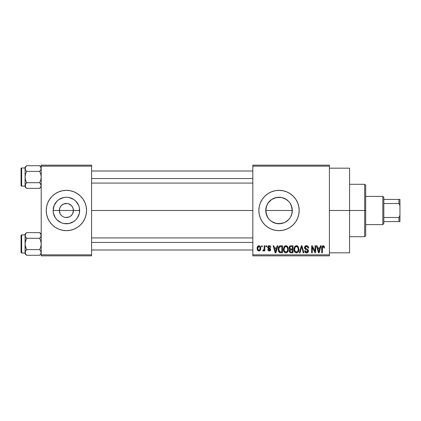 <?xml version="1.0" encoding="UTF-8"?>
<svg xmlns="http://www.w3.org/2000/svg" width="421" height="421" viewBox="0 0 421 421"><rect width="100%" height="100%" fill="white"/><g stroke="black" fill="none" stroke-linecap="round" stroke-linejoin="round"><path stroke-width="0.63" d="M60.219 213.905L59.345 210.5A7.052 7.052 0 0 0 66.397 217.552A7.052 7.052 0 0 0 73.449 210.5L79.658 210.5A13.261 13.261 0 0 1 66.397 223.761A13.261 13.261 0 0 1 53.135 210.5L73.449 210.5A7.052 7.052 0 0 1 66.397 217.552A7.052 7.052 0 0 1 59.345 210.5L59.882 207.8L61.408 205.511L63.697 203.985L67.318 203.506M64.318 217.241L65.397 217.483M65.813 217.531L69.097 217.015L65.476 217.494M63.055 216.71L62.476 216.368M60.529 214.421L61.408 215.489L60.529 214.421M68.476 203.759L71.386 205.511L72.912 207.8L73.449 210.5L72.575 213.905M74.112 229.119L77.596 227.256L80.648 224.751L83.153 221.699L85.016 218.215L86.163 214.431L86.552 210.5L86.163 206.569L85.016 202.785L83.153 199.301L80.648 196.249L77.596 193.744L74.112 191.881L70.328 190.734L66.397 190.345L62.466 190.734L58.682 191.881L55.198 193.744L52.146 196.249L49.641 199.301L47.778 202.785L46.631 206.569L46.242 210.5A20.155 20.155 0 0 0 47.773 218.204L49.641 221.699L52.146 224.751A20.155 20.155 0 0 0 66.386 230.655L70.328 230.266L74.112 229.119A20.155 20.155 0 0 0 86.552 210.5A20.155 20.155 0 0 1 66.397 230.655A20.155 20.155 0 0 1 46.242 210.5L46.631 214.431L47.778 218.215L49.641 221.699M66.407 230.655A20.155 20.155 0 0 0 74.107 229.119M290.569 203.969L292.027 207.89L292.027 213.115L292.285 210.5A13.261 13.261 0 0 1 279.023 223.761A13.261 13.261 0 0 1 265.762 210.5L266.788 215.61L268.209 218.173M267.514 217.089L266.019 213.1L265.762 210.5A13.261 13.261 0 0 1 279.023 197.239A13.261 13.261 0 0 1 292.285 210.5L291.264 205.395L292.285 210.5L292.032 213.089L290.579 217.01M283.559 222.962L279.028 223.761L284.128 222.741L286.412 221.514L289.264 218.925M290.053 217.868L288.401 219.878L284.628 222.52M268.782 218.92L270.603 220.746L273.392 222.504M267.819 193.749A20.155 20.155 0 0 0 258.868 210.5A20.155 20.155 0 0 1 279.023 190.345A20.155 20.155 0 0 1 299.178 210.5L298.789 206.569L297.647 202.785L295.784 199.301L293.274 196.249L290.222 193.744L286.738 191.881L282.954 190.734L279.023 190.345L275.092 190.734L271.313 191.881L267.83 193.744L264.772 196.249L262.267 199.301L260.404 202.785L259.257 206.569L258.868 210.5A20.155 20.155 0 0 0 259.257 214.421L260.404 218.215L262.267 221.699L264.772 224.751L267.83 227.256A20.155 20.155 0 0 0 279.012 230.655L282.954 230.266L286.738 229.119L290.222 227.256A20.155 20.155 0 0 0 293.274 224.751L295.784 221.699L297.647 218.215L298.789 214.431L299.178 210.5A20.155 20.155 0 0 1 279.023 230.655A20.155 20.155 0 0 1 258.868 210.5L259.257 214.431L260.404 218.215M259.257 214.442A20.155 20.155 0 0 0 267.819 227.251M279.034 230.655A20.155 20.155 0 0 0 290.211 227.266M329.411 210.5L349.567 210.5L349.567 168.174L349.567 210.5L329.411 210.5M91.589 210.5L252.826 210.5L91.589 210.5M65.023 217.42L63.697 217.015M72.265 214.421L70.318 216.368L69.097 217.015M269.735 219.962L267.998 217.868L266.019 213.089L266.025 207.89L267.303 204.296M281.644 223.498L276.439 223.509L271.656 221.525L269.645 219.878M279.028 223.761L274.618 223.009M290.032 217.894L289.837 218.183M292.027 213.1L291.269 215.589M252.826 165.153L329.411 165.153L252.826 165.153L252.826 166.158L329.411 166.158L329.411 254.842L252.826 254.842L252.826 165.153M252.826 255.847L329.411 255.847L329.411 165.153L329.411 166.158L252.826 166.158L252.826 254.842L329.411 254.842L329.411 255.847L252.826 255.847L252.826 254.842L252.826 255.847M261.62 245.769L261.62 246.78L262.262 246.78L262.262 245.769L261.62 245.769L261.62 246.78L262.262 246.78L262.262 245.769L261.62 245.769M266.014 245.769L266.014 246.78L266.656 246.78L266.656 245.769L266.014 245.769L266.014 246.78L266.656 246.78L266.656 245.769L266.014 245.769M277.16 245.769L276.608 247.88L274.387 247.88L273.834 245.769L273.161 245.769L275.208 252.826L275.881 252.826L277.834 245.769L277.16 245.769L276.608 247.88L274.387 247.88L273.834 245.769L273.161 245.769L275.208 252.826L275.881 252.826L277.834 245.769L277.16 245.769M287.738 246.785L286.717 245.848L285.343 245.748L284.059 246.759L283.454 248.627L283.533 250.506L284.349 252.216L285.585 252.895L287.064 252.553L287.869 251.621L288.343 249.827L287.738 246.785L285.896 245.68L284.059 246.759L283.422 249.29C283.312 251.248 284.133 252.453 285.891 252.916C287.68 252.442 288.506 251.205 288.369 249.206L287.738 246.785M298.273 246.785L297.252 245.848L295.879 245.748L294.595 246.759L293.99 248.627L294.068 250.506L294.884 252.216L296.121 252.895L297.594 252.553L298.405 251.621L298.878 249.827L298.273 246.785L296.431 245.68L294.595 246.759L293.958 249.29C293.847 251.248 294.668 252.453 296.426 252.916C298.215 252.442 299.042 251.205 298.905 249.206L298.273 246.785M306.488 245.68L305.036 246.248L304.504 247.98L305.241 249.274L307.688 250.4L307.63 251.584L306.82 252.079L305.804 251.858L305.314 250.716L304.678 250.811L305.178 252.305L306.793 252.91L308.167 252.063L308.325 250.29L307.704 249.453L305.43 248.49L305.22 247.222L305.709 246.664L306.746 246.532L307.556 246.985L307.972 248.153L308.614 248.058L308.077 246.385L306.488 245.68C305.23 245.764 304.562 246.448 304.494 247.722L305.467 249.4L307.588 250.242L307.788 250.958L306.588 252.09L305.314 250.716L304.678 250.811C304.715 252.09 305.362 252.795 306.604 252.916C307.777 252.816 308.382 252.174 308.43 250.984C308.367 249.921 307.798 249.274 306.73 249.043L305.136 247.711L306.435 246.501C307.404 246.601 307.919 247.153 307.972 248.153L308.614 248.058C308.588 246.622 307.877 245.827 306.488 245.68M320.402 245.769L319.844 247.88L317.629 247.88L317.071 245.769L316.403 245.769L318.45 252.826L319.123 252.826L321.076 245.769L320.402 245.769L319.844 247.88L317.629 247.88L317.071 245.769L316.403 245.769L318.45 252.826L319.123 252.826L321.076 245.769L320.402 245.769M267.83 227.256L271.313 229.119L275.092 230.266L279.023 230.655M290.222 227.256L293.274 224.751M324.17 246.174L322.97 245.69L321.939 246.49L321.712 252.826L322.354 252.826L322.544 246.822L323.47 246.59L323.912 247.969L324.554 247.88L324.233 246.269L323.17 245.68C322.039 245.964 321.555 246.748 321.712 248.037L321.712 252.826L322.354 252.826L322.449 247.038L323.139 246.501L323.912 247.969L324.554 247.88L324.17 246.174M315.029 245.769L315.029 251.416L312.324 245.769L311.64 245.769L311.64 252.826L312.277 252.826L312.277 247.169L314.987 252.826L315.671 252.826L315.671 245.769L315.029 245.769L315.029 251.416L312.324 245.769L311.64 245.769L311.64 252.826L312.277 252.826L312.277 247.169L314.987 252.826L315.671 252.826L315.671 245.769L315.029 245.769M301.347 245.769L299.331 252.826L300.005 252.826L301.699 246.595L303.209 252.826L303.873 252.826L301.973 245.769L301.347 245.769L299.331 252.826L300.005 252.826L301.699 246.595L303.209 252.826L303.873 252.826L301.973 245.769L301.347 245.769M291.053 245.769L289.88 246.043L289.211 247.038L289.29 248.843L289.98 249.574L289.374 250.421L289.401 251.747L290.348 252.732L293.042 252.826L293.042 245.769L291.053 245.769C289.764 245.827 289.116 246.517 289.101 247.843L289.98 249.574L289.285 251.053C289.343 252.19 289.932 252.779 291.048 252.826L293.042 252.826L293.042 245.769L291.053 245.769M280.628 245.769L279.449 246.043L278.665 246.959L278.223 248.727L278.36 250.853L279.581 252.647L282.507 252.826L282.507 245.769L280.628 245.769C278.839 246.143 278.034 247.327 278.202 249.337C278.076 250.79 278.57 251.905 279.697 252.695L282.507 252.826L282.507 245.769L280.628 245.769M269.214 245.68L268.066 246.148L267.667 247.338L268.093 248.479L269.998 249.395L269.977 249.916L269.366 250.253L268.63 250.032L268.398 249.432L267.756 249.527L268.177 250.59L269.387 250.99L270.298 250.59L270.661 249.227L270.214 248.448L268.472 247.674L268.366 246.885L269.366 246.427L270.14 247.416L270.782 247.327L270.34 246.159L269.214 245.68C268.214 245.759 267.698 246.311 267.667 247.338L270.045 249.632L269.219 250.258L268.398 249.432L267.756 249.527L269.24 250.99C270.161 250.937 270.64 250.453 270.687 249.527L268.309 247.206L269.172 246.411L270.14 247.416L270.782 247.327C270.698 246.322 270.177 245.775 269.214 245.68M264.183 245.769L264.062 249.479L263.646 250.037L262.993 249.985L262.809 250.716L263.335 250.984L264.183 250.079L264.183 250.9L264.825 250.9L264.825 245.769L264.183 245.769L264.062 249.479L263.457 250.074L262.993 249.985L262.809 250.716L263.42 250.99L264.183 250.079L264.183 250.9L264.825 250.9L264.825 245.769L264.183 245.769M258.915 245.68L257.468 246.617L257.131 248.39L257.61 250.285L258.804 250.99L260.099 250.442L260.704 248.337L260.352 246.595L258.915 245.68C257.599 246.017 257.005 246.916 257.131 248.39C257.036 249.806 257.631 250.674 258.915 250.99C260.215 250.669 260.81 249.779 260.704 248.337C260.81 246.89 260.215 246.006 258.915 245.68M289.801 202.769L291.274 205.427M274.708 197.959L279.018 197.239L281.633 197.496L286.391 199.475L288.401 201.122L284.759 198.544M281.644 197.502L283.401 197.981M281.623 197.496L276.418 197.496L279.023 197.239M273.392 198.491L273.934 198.254M271.466 199.607L273.95 198.249L276.439 197.491M266.019 207.9L265.762 210.5L266.772 205.427L267.998 203.132L271.656 199.475L269.756 201.017M266.782 205.406L268.214 202.822M73.449 210.5L59.345 210.5A7.052 7.052 0 0 1 66.397 203.448A7.052 7.052 0 0 1 73.449 210.5A7.052 7.052 0 0 0 66.397 203.448A7.052 7.052 0 0 0 59.345 210.5L53.135 210.5L54.146 205.427L57.019 201.122L59.029 199.475L63.808 197.491L66.397 197.239L68.986 197.491L73.764 199.475L75.775 201.122L78.648 205.427L79.406 207.911L79.406 213.089L77.422 217.868L75.775 219.878L73.764 221.525L68.986 223.509L63.808 223.509L61.324 222.751L57.019 219.878L55.372 217.868L53.388 213.089L53.135 210.5A13.261 13.261 0 0 1 66.397 197.239A13.261 13.261 0 0 1 79.658 210.5L73.449 210.5M41.205 255.847L91.589 255.847L91.589 254.842L41.205 254.842L41.205 166.158L91.589 166.158L91.589 254.842L91.589 165.153L41.205 165.153L91.589 165.153L91.589 166.158L41.205 166.158L41.205 165.153L41.205 254.842L91.589 254.842L91.589 255.847L41.205 255.847L41.205 254.842L41.205 255.847M52.146 224.751L55.198 227.256L58.682 229.119L62.466 230.266L66.397 230.655M349.567 252.826L349.567 210.5L349.567 252.826L329.411 252.826M299.178 210.5A20.155 20.155 0 0 0 297.647 202.79M293.274 196.249A20.155 20.155 0 0 0 290.232 193.749M290.211 193.734A20.155 20.155 0 0 0 279.034 190.345M279.012 190.345A20.155 20.155 0 0 0 267.835 193.739M260.404 202.785L259.257 206.569M295.784 221.699L297.647 218.215M289.269 202.08L290.053 203.132M284.101 222.751L281.612 223.509M269.65 201.117L268.787 202.069M276.418 197.496L271.645 199.48M291.264 205.395L290.037 203.111M66.386 190.345A20.155 20.155 0 0 0 46.242 210.5A20.155 20.155 0 0 1 66.397 190.345A20.155 20.155 0 0 1 86.552 210.5A20.155 20.155 0 0 0 85.021 202.796L83.153 199.301M80.648 196.249A20.155 20.155 0 0 0 74.112 191.881M74.107 191.881A20.155 20.155 0 0 0 66.407 190.345M49.641 199.301L47.778 202.785M83.153 221.699L85.016 218.215M60.529 206.579L60.219 207.095M66.981 203.469L63.697 203.985M67.776 203.58L67.397 203.517M70.881 205.053L69.097 203.985M71.854 206.032L71.386 205.511M72.575 207.095L72.265 206.579M319.034 250.753L318.739 252.09L317.844 248.7L319.628 248.7L318.739 252.09L317.844 248.7L319.628 248.7L318.944 251.084M308.582 247.611L308.488 247.174M306.067 252.005L305.804 251.858M305.641 251.705L305.404 251.237M308.409 250.632L308.325 250.29M307.704 249.453L307.393 249.285M305.141 247.853L305.141 247.585M307.935 247.837L307.972 248.153M301.82 247.153L301.952 247.706M294.068 250.506L294.263 251.174M297.273 252.737L297.594 252.553M296.295 252.084L295.11 251.363L294.6 249.311C294.479 247.806 295.095 246.869 296.437 246.501C297.742 246.848 298.352 247.743 298.263 249.19C298.41 250.748 297.794 251.711 296.421 252.09L294.868 250.905L294.6 249.311L295.216 247.101L296.547 246.506L297.884 247.443L298.247 249.674L297.673 251.474L296.163 252.068M289.143 248.353L289.29 248.843M289.401 251.747L289.553 252.068M289.774 247.485L290.374 246.685L292.4 246.595L292.4 249.069L291.132 249.069C290.258 249.106 289.795 248.695 289.743 247.837L290.374 246.685L292.4 246.595L292.4 249.069L290.116 248.806L289.88 247.153M290.906 251.99L290.006 251.432L290.143 250.211L292.4 249.89L292.4 252L291.285 252C290.443 252.095 289.99 251.737 289.927 250.937L290.522 249.958L292.4 249.89L292.4 252L290.779 251.974M289.953 250.627L290.053 250.337M283.496 248.301L283.454 248.627M283.728 251.174L284.128 251.947M285.006 252.711L285.291 252.826M285.759 252.084L284.443 251.142L284.064 249.311C283.943 247.806 284.559 246.869 285.901 246.501C287.206 246.848 287.817 247.743 287.727 249.19C287.875 250.748 287.259 251.711 285.885 252.09L284.333 250.905L284.064 249.311L284.68 247.101L286.012 246.506L287.348 247.443L287.711 249.674L287.138 251.474L285.627 252.068M278.202 249.032L278.202 249.579M278.26 250.306L278.36 250.853M278.876 250.053L279.097 247.622L280.712 246.595L281.865 246.595L281.865 252L279.812 251.858L278.839 249.348L279.097 247.622L279.707 246.806L281.865 246.595L281.865 252L279.528 251.658L278.839 249.348M275.792 250.753L275.497 252.09L274.608 248.7L276.392 248.7L275.497 252.09L274.608 248.7L276.392 248.7L275.702 251.084M268.587 245.785L268.066 246.148M267.756 246.706L267.688 247.016M268.551 248.716L268.83 248.822M263.335 250.069L264.025 249.611M258.594 246.469L258.899 246.411C259.773 246.69 260.157 247.332 260.062 248.337C260.157 249.327 259.783 249.963 258.931 250.258C258.062 249.979 257.673 249.343 257.773 248.337L258.899 246.411L259.478 246.617L260.02 247.711L259.857 249.548L258.778 250.248L257.873 249.269L257.873 247.416L258.747 246.427M318.797 251.753L318.739 252.09M318.476 251L318.376 250.637M279.333 247.159L279.707 246.806M275.623 251.416L275.555 251.753M275.497 252.09L275.402 251.674M364.681 210.5L364.681 236.702L364.681 210.5L349.567 210.5L364.681 210.5L364.681 184.298L364.681 210.5L365.686 210.5L364.681 210.5M365.686 235.692L365.686 210.5L365.686 235.692L364.681 236.702L349.567 236.702M292.285 210.5L265.762 210.5L292.285 210.5M365.686 185.308L365.686 210.5L365.686 185.308L364.681 184.298L349.567 184.298M41.09 186.282L39.685 188.371L41.09 186.282M39.969 166.011L39.685 165.716L26.597 165.716L25.081 167.237L26.597 165.716L39.685 165.716L40.779 167.084L41.095 169.289L39.685 171.379L40.779 174.131L41.205 177.046L40.779 179.962L39.685 182.709L40.779 184.077L41.205 185.54L40.784 186.992L39.685 188.371L26.597 188.371L25.507 187.003L25.192 184.808L26.597 182.709L25.502 179.956L25.081 177.046L25.507 174.126L26.597 171.379L25.502 170.005L25.081 168.547L25.192 169.284L25.507 167.09L25.192 167.805L26.597 165.716L25.507 167.084M26.318 188.076L26.597 188.371L39.685 188.371L40.779 187.003M40.048 183.088L41.205 185.54L40.784 184.082L39.685 182.709L26.597 182.709L39.685 182.709L40.779 179.962L41.205 177.046L40.779 174.131L39.685 171.379L26.597 171.379L39.685 171.379L40.784 170.005M26.597 171.379L25.507 170.01L26.597 171.379L25.507 174.126L25.081 177.046L25.081 167.237L25.081 167.979L21.655 167.974L21.655 186.114A0.605 0.605 0 0 1 21.05 185.508L21.05 168.579A0.605 0.605 0 0 1 21.655 167.974L25.081 167.974L25.081 186.108L21.655 186.114L25.081 186.114L25.081 186.856L25.507 184.082L25.192 184.793L26.597 182.709L25.507 184.082L26.597 182.709L25.502 179.956L25.081 177.046L25.081 185.498M25.192 186.271L26.407 188.176M21.05 185.508A0.605 0.605 0 0 0 21.655 186.114L21.655 167.974A0.605 0.605 0 0 0 21.05 168.579L21.05 185.345M25.192 169.284L25.502 170.005L25.192 167.816M41.095 184.808L40.784 184.082L41.095 186.271M41.205 167.237L39.685 165.716L41.09 167.805L41.095 169.284M40.784 167.095L41.095 167.816L40.784 167.095M41.205 168.589L41.095 167.816M91.589 178.557L252.826 178.557L91.589 178.557M252.826 242.443L91.589 242.443L252.826 242.443M382.821 196.391L383.826 197.402L383.826 199.417L383.826 197.402L382.821 196.391L365.686 196.391L382.821 196.391L382.821 224.609L365.686 224.609L382.821 224.609L382.821 196.391M383.826 223.598L382.821 224.609L383.826 223.598L383.826 221.583L383.826 223.598M383.826 203.517L383.826 217.483L383.826 199.417L383.826 203.517L398.945 203.517L399.95 205.669L399.95 215.331L398.945 217.483L383.826 217.483L383.826 221.583L383.826 217.483L398.945 217.483L398.945 221.583L399.95 221.583L399.95 215.331L399.95 221.583L398.945 221.583L398.945 217.483L399.95 215.331L399.95 199.417L383.826 199.417L398.945 199.417L398.945 203.517L398.945 199.417L399.95 199.417L399.95 205.669L398.945 203.517L383.826 203.517M383.826 221.583L398.945 221.583L383.826 221.583M25.081 186.114L25.081 186.856L26.597 188.371M25.192 184.808L25.502 184.082M41.09 253.195L39.685 255.284L41.09 253.195M39.969 232.924L39.685 232.629L26.597 232.629L25.081 234.144L26.597 232.629L39.685 232.629L40.779 233.997L41.095 236.192L39.685 238.291L40.779 241.044L41.205 243.954L40.779 246.874L39.685 249.621L40.779 250.99L41.205 252.453L40.784 253.905L39.685 255.284L26.597 255.284L25.507 253.916L25.192 251.716L26.597 249.621L25.502 246.869L25.081 243.954L25.507 241.038L26.597 238.291L25.507 236.923L25.081 235.46L25.192 236.202L25.507 234.002L25.192 234.718L26.597 232.629L25.507 233.997M26.318 254.989L26.597 255.284L39.685 255.284L40.779 253.916M40.048 250L41.095 251.711L39.685 249.621L26.597 249.621L39.685 249.621L40.779 246.874L41.205 243.954L40.779 241.044L39.685 238.291L26.597 238.291L39.685 238.291L40.784 236.918M25.507 250.99L26.597 249.621L25.192 245.432L25.081 234.144L25.081 234.892L21.655 234.886L21.655 253.026A0.605 0.605 0 0 1 21.05 252.421L21.05 235.492A0.605 0.605 0 0 1 21.655 234.886L25.081 234.886L25.081 253.021L21.655 253.026L25.081 253.026L25.081 253.763L25.507 250.995L25.192 251.705L26.597 249.621L25.192 251.705M25.192 236.192L26.597 238.291L25.192 236.192L25.192 234.729M41.095 251.716L40.784 250.995L41.095 253.184M25.192 253.184L26.597 255.284L25.081 253.763L25.081 253.026M21.05 252.421A0.605 0.605 0 0 0 21.655 253.026L21.655 234.886A0.605 0.605 0 0 0 21.05 235.492L21.05 252.258M26.597 238.291L25.192 242.475L25.081 252.453M41.205 234.144L39.685 232.629L41.09 234.718L41.095 236.192M41.205 235.502L40.769 233.987M41.095 234.729L40.795 234.023M329.411 168.174L349.567 168.174M91.589 171L252.826 171M91.589 183.088L252.826 183.088M252.826 250L91.589 250M252.826 237.912L91.589 237.912"/></g></svg>
